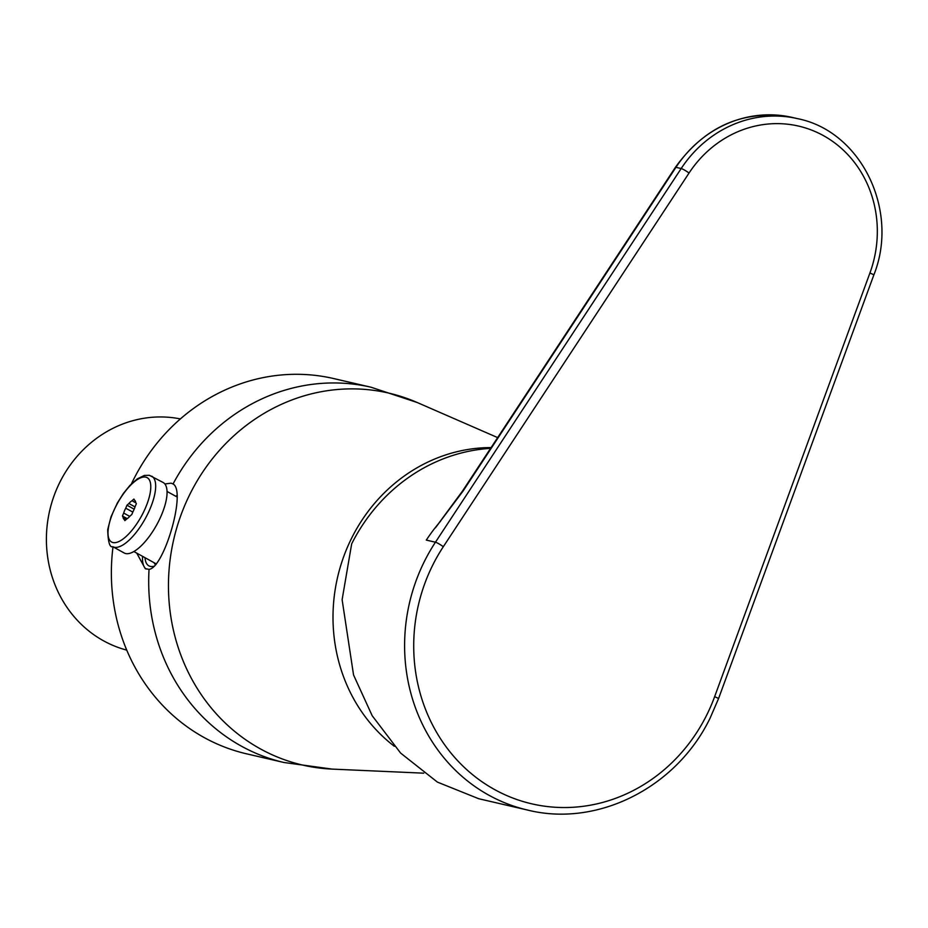 <?xml version="1.0" encoding="UTF-8"?>
<svg xmlns="http://www.w3.org/2000/svg" width="928" height="928" viewBox="0 0 928 928"><rect width="100%" height="100%" fill="white"/><g stroke="black" fill="none" stroke-linecap="round" stroke-linejoin="round"><path stroke-width="1.39" d="M180.38 418.922A118.726 109.701 103.1 0 0 53.476 497.408A118.726 109.701 103.1 0 0 103.495 640.784A118.726 109.701 103.1 0 0 126.753 650.134M154.094 562.716A35.542 13.143 -61.1 0 0 155.684 564.874M145.012 557.693A39.591 14.639 -61.1 0 0 150.29 566.382A39.591 14.639 -61.1 0 0 152.308 566.532A39.591 14.639 -61.1 0 0 154.547 566.115M113.019 546.812A192.618 177.99 103.1 0 0 203.998 737.458A192.618 177.99 103.1 0 0 246.616 753.838L283.933 762.491L332.178 769.103A190.913 176.413 103.1 0 1 260.269 748.815A190.913 176.413 103.1 0 1 186.818 500.737A190.913 176.413 103.1 0 1 417.194 402.508L370.968 387.208A192.618 177.99 103.1 0 0 173.037 483.975L172.701 483.766M370.968 387.208L333.651 378.554A192.618 177.99 103.1 0 0 131.428 483.859M136.741 553.123L145.232 568.62L149.048 569.363C164.14 567.832 186.598 490.784 173.037 483.975L171.112 483.163L164.859 483.964M177.318 495.239A43.778 16.182 -61.1 0 0 175.798 496.283M142.599 556.359A43.778 16.182 -61.1 0 0 146.09 569.026M491.098 447.586A164.604 152.099 103.1 0 0 341.666 562.542A164.604 152.099 103.1 0 0 394.319 746.263A164.604 152.099 -76.9 0 1 338.813 572.286A164.604 152.099 -76.9 0 1 491.098 447.586M112.764 546.673L124.155 552.972A40.275 14.894 -61.1 0 0 148.468 537.544A40.275 14.894 -61.1 0 0 166.715 497.246A40.275 14.894 -61.1 0 0 163.108 482.467L149.373 475.298L144.374 475.438L137.251 478.906L129.966 485.367L123.354 493.487L117.369 502.976L111.012 516.826L107.694 529.644C108.066 542.114 109.748 547.798 112.764 546.673A40.275 14.894 -61.1 0 0 137.077 531.245A40.275 14.894 -61.1 0 0 155.324 490.947A40.275 14.894 -61.1 0 0 151.716 476.168M128.888 503.521L126.974 505.215L125.732 508.184A10.858 4.014 -61.1 0 0 123.679 513.056L122.438 516.014L123.099 517.29A10.858 4.014 -61.1 0 0 124.143 519.355A10.858 4.014 -61.1 0 0 124.19 519.378L124.851 520.654L126.765 518.961A10.858 4.014 -61.1 0 0 129.897 516.177L131.811 514.483L133.052 511.514A10.858 4.014 -61.1 0 0 135.105 506.642L136.346 503.684L135.685 502.408A10.858 4.014 -61.1 0 0 134.641 500.343A10.858 4.014 -61.1 0 0 134.595 500.32L133.934 499.044L132.02 500.737A10.858 4.014 -61.1 0 0 128.888 503.521L135.024 506.908M135.94 502.906L132.02 500.737M125.489 520.098L124.19 519.378M126.521 519.181L123.099 517.29M127.229 518.659L122.438 516.014M129.723 516.386L123.679 513.056M132.808 512.094L125.732 508.184M134.177 509.194L126.974 505.215M490.587 448.363A175.102 161.808 103.1 0 0 351.677 543.843L342.119 599.674L353.545 674.946L372.163 715.674L400.629 753.084L437.401 782.107L478.732 798.73L527.556 810.051A175.102 161.808 -76.9 0 1 424.722 560.779A175.102 161.808 -76.9 0 1 435.441 542.219L681.175 168.536A119.074 110.026 -76.9 0 1 797.616 118.668L792.396 117.462A119.074 110.026 103.1 0 0 675.955 167.318L681.175 168.536A7.006 0.998 -146.7 0 1 689.052 173.026L443.317 546.708A168.107 155.336 103.1 0 0 433.016 564.537A168.107 155.336 103.1 0 0 494.554 789.542A168.107 155.336 103.1 0 0 706.428 715.627A168.107 155.336 103.1 0 0 714.641 696.65L869.93 272.983A112.068 103.553 103.1 0 0 823.438 135.627A112.068 103.553 103.1 0 0 689.052 173.026M435.406 527.823L462.457 491.132A7.006 0.998 33.3 0 1 463.049 491.086L435.916 527.162M149.048 569.363A192.618 177.99 103.1 0 0 241.315 746.112A192.618 177.99 103.1 0 0 283.933 762.491M150.464 491.156A36.772 13.595 -61.1 0 0 133.098 482.838A36.772 13.595 -61.1 0 0 108.321 528.542A36.772 13.595 -61.1 0 0 125.686 536.86A36.772 13.595 -61.1 0 0 150.464 491.156M443.317 546.708A7.006 0.998 -146.7 0 0 435.441 542.219L426.312 540.096A175.102 161.808 -76.9 0 1 440.487 521.292M462.457 491.132L675.375 167.365A7.006 0.998 33.3 0 1 675.955 167.318L463.049 491.086M527.556 810.051C597.435 827.567 676.535 787.57 710.082 718.168L718.608 698.459L873.898 274.792L869.93 272.983M718.608 698.459L714.641 696.65M423.748 773.175L332.178 769.103M497.663 437.61L417.194 402.508M177.341 497.141L167.052 491.446M156.403 563.992L133.852 551.522M873.898 274.792C899.603 210.528 861.196 131.266 797.616 118.668M675.375 167.365C705.535 125.582 744.546 108.947 792.396 117.462"/></g></svg>
